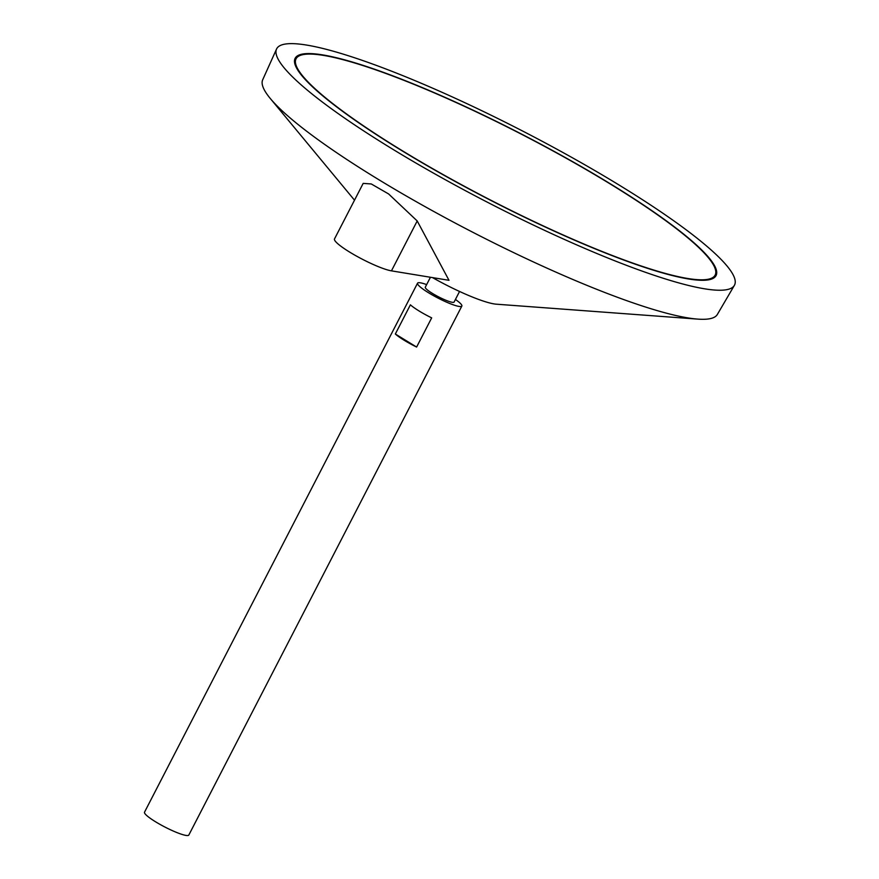 <?xml version="1.0" encoding="UTF-8"?>
<svg xmlns="http://www.w3.org/2000/svg" width="879" height="879" viewBox="0 0 879 879"><rect width="100%" height="100%" fill="white"/><g stroke="black" fill="none" stroke-linecap="round" stroke-linejoin="round"><path stroke-width="1.32" d="M323.516 55.399A235.803 36.347 27.3 0 0 296.058 58.783A235.803 36.347 27.3 0 0 488.933 199.236A235.803 36.347 27.3 0 0 715.143 275.094A235.803 36.347 27.3 0 0 567.977 159.231A235.803 36.347 27.3 0 0 323.516 55.399M426.645 284.598A24.931 3.846 27.3 0 0 420.448 282.829A24.931 3.846 27.3 0 0 417.547 283.192L144.519 812.185A24.931 3.846 27.3 0 0 164.9 827.029A24.931 3.846 27.3 0 0 188.82 835.05L461.849 306.057A24.931 3.846 27.3 0 0 455.432 299.464M417.547 283.192A24.931 3.846 27.3 0 0 437.94 298.036A24.931 3.846 27.3 0 0 461.849 306.057M431.677 317.868L416.613 347.051A24.931 3.846 -152.7 0 1 395.33 334.009L410.394 304.826A24.931 3.846 27.3 0 0 431.677 317.868M430.435 277.259L425.304 287.202A16.196 2.494 27.3 0 0 438.555 296.849A16.196 2.494 27.3 0 0 454.091 302.057L459.552 291.465M432.523 277.61A58.168 8.966 27.3 0 0 496.316 304.189L697.761 319.11A255.833 39.434 27.3 0 0 717.341 314.473L734.372 285.378A257.613 39.709 27.3 0 0 574.646 159.022A257.613 39.709 27.3 0 0 306.672 45.082A257.613 39.709 27.3 0 0 276.533 49.07A257.613 39.709 27.3 0 0 487.395 202.225A257.613 39.709 27.3 0 0 734.372 285.378M276.533 49.07L262.689 79.802A255.833 39.434 27.3 0 0 270.249 98.448A255.833 39.434 27.3 0 0 472.078 231.891A255.833 39.434 27.3 0 0 697.761 319.11M448.993 280.313L417.206 220.959L388.595 193.94L371.279 183.964L363.181 183.381L334.514 238.912A34.281 5.285 -152.7 0 0 355.907 255.756A34.281 5.285 -152.7 0 0 391.452 270.853L448.993 280.313M322.714 54.905A236.847 36.511 27.3 0 0 295.135 58.311A236.847 36.511 27.3 0 0 488.856 199.379A236.847 36.511 27.3 0 0 716.066 275.566A236.847 36.511 27.3 0 0 568.252 159.198A236.847 36.511 27.3 0 0 322.714 54.905M300.563 55.289A236.847 36.511 27.3 0 0 294.926 58.783M715.814 276.017A236.847 36.511 27.3 0 0 715.385 269.403M296.058 58.783L295.597 59.695A235.803 36.347 27.3 0 0 295.355 65.398M710.166 279.5A235.803 36.347 27.3 0 0 714.671 276.006L715.143 275.094M395.33 334.009L416.613 347.051M417.206 220.959L391.452 270.853M354.512 200.181L270.249 98.448"/></g></svg>
